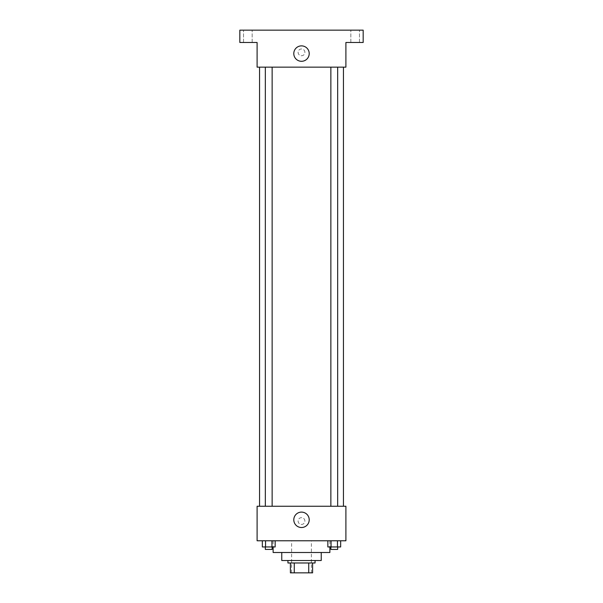 <?xml version="1.0" encoding="UTF-8"?>
<svg xmlns="http://www.w3.org/2000/svg" width="603" height="603" viewBox="0 0 603 603"><rect width="100%" height="100%" fill="white"/><g stroke="black" fill="none" stroke-linecap="round" stroke-linejoin="round"><path stroke-width="0.45" stroke-dasharray="3.02 2.26" d="M311.367 540.778L291.633 540.778L311.367 540.778L311.367 572.85L291.633 572.85L311.367 572.85M294.264 572.85L290.397 572.85L290.397 562.983L294.264 562.983L294.264 572.85L312.603 572.85M308.736 562.983L294.264 562.983L308.736 562.983L308.736 572.85M294.264 562.983L290.397 562.983M287.933 562.983L315.067 562.983M281.767 560.519L321.233 560.519M273.129 552.499L329.871 552.499M301.5 540.778L273.129 540.778L301.5 540.778M262.335 540.778L262.335 546.951L265.539 546.951L262.335 546.951L265.539 546.951L265.539 540.778L271.945 540.778L262.335 540.778L275.149 540.778L265.539 540.778L265.539 546.951L275.149 546.951L271.945 546.951L275.149 546.951L275.149 540.778L271.945 540.778L275.149 540.778L271.945 540.778L271.945 546.951L265.539 546.951L271.945 546.951L271.945 540.778L275.149 540.778L265.539 540.778L275.149 540.778M257.097 540.778L345.903 540.778L345.903 506.249L257.097 506.249L257.097 540.778M327.851 540.778L327.851 546.951L331.055 546.951L327.851 546.951L331.055 546.951L331.055 540.778L337.461 540.778L327.851 540.778L340.665 540.778L331.055 540.778L331.055 546.951L340.665 546.951L337.461 546.951L340.665 546.951L340.665 540.778L337.461 540.778L340.665 540.778L337.461 540.778L337.461 546.951L331.055 546.951L337.461 546.951L337.461 540.778L340.665 540.778L331.055 540.778L340.665 540.778M304.892 521.045A3.392 3.392 0 0 0 299.804 518.113A3.392 3.392 0 0 0 299.804 523.984A3.392 3.392 0 0 0 304.892 521.045A3.392 3.392 0 0 0 299.804 518.113A3.392 3.392 0 0 0 299.804 523.984A3.392 3.392 0 0 0 304.892 521.045M343.439 506.249L259.561 506.249L343.439 506.249M272.141 506.249L265.335 506.249L272.141 506.249L265.335 506.249L272.141 506.249L272.141 67.152L265.335 67.152L272.141 67.152M337.665 506.249L330.859 506.249L337.665 506.249L330.859 506.249L337.665 506.249L337.665 67.152L330.859 67.152L337.665 67.152M257.097 524.437L257.097 517.653L257.097 524.437M345.903 517.653L345.903 524.437L345.903 517.653M309.211 519.816A7.711 7.711 0 0 1 297.648 526.487A7.711 7.711 0 0 1 297.648 513.138A7.711 7.711 0 0 1 309.211 519.816M343.439 67.152L259.561 67.152L343.439 67.152M257.097 67.152L345.903 67.152L345.903 42.481L363.172 42.481L363.172 30.15L239.828 30.15L239.828 42.481L257.097 42.481L257.097 67.152M304.892 52.348A3.392 3.392 0 0 0 299.804 49.416A3.392 3.392 0 0 0 299.804 55.288A3.392 3.392 0 0 0 304.892 52.348A3.392 3.392 0 0 0 299.804 49.416A3.392 3.392 0 0 0 299.804 55.288A3.392 3.392 0 0 0 304.892 52.348M257.097 55.74L257.097 48.956L257.097 55.74M345.903 48.956L345.903 55.74L345.903 48.956M309.211 53.584A7.711 7.711 0 0 1 297.648 60.262A7.711 7.711 0 0 1 297.648 46.906A7.711 7.711 0 0 1 309.211 53.584M247.848 42.481L243.522 42.481L247.848 42.481M355.152 42.481L359.478 42.481L355.152 42.481M247.848 30.15L243.522 30.15L247.848 30.15M355.152 30.15L359.478 30.15L355.152 30.15M337.665 546.951L330.859 546.951L337.665 546.951L330.859 546.951L337.665 546.951L337.665 549.416L330.859 549.416L337.665 549.416L330.859 549.416L330.859 546.951M272.141 546.951L265.335 546.951L272.141 546.951L265.335 546.951L272.141 546.951L272.141 549.416L265.335 549.416L272.141 549.416L265.335 549.416L265.335 546.951M337.461 540.778L337.461 546.951M331.055 540.778L331.055 546.951M271.945 540.778L271.945 546.951M265.539 540.778L265.539 546.951M291.633 572.85L291.633 540.778M273.129 540.778L273.129 546.951M329.871 540.778L329.871 546.951M265.335 67.152L265.335 506.249M330.859 67.152L330.859 506.249M252.167 42.481L252.167 30.15L252.167 42.481M243.522 42.481L243.522 30.15L243.522 42.481M359.478 42.481L359.478 30.15L359.478 42.481M350.833 42.481L350.833 30.15L350.833 42.481"/><path stroke-width="0.9" d="M308.736 562.983L308.736 572.85L290.397 572.85L290.397 562.983M308.736 572.85L312.603 572.85L312.603 562.983L312.603 572.85M315.067 560.519L315.067 562.983L287.933 562.983L287.933 560.519M294.264 562.983L294.264 572.85M321.233 552.499L321.233 560.519L281.767 560.519L281.767 552.499M329.871 546.951L329.871 552.499L273.129 552.499L273.129 546.951M345.903 540.778L257.097 540.778L257.097 506.249L345.903 506.249L345.903 540.778M309.211 519.816A7.711 7.711 0 0 1 297.648 526.487A7.711 7.711 0 0 1 297.648 513.138A7.711 7.711 0 0 1 309.211 519.816M343.439 67.152L343.439 506.249M330.859 506.249L330.859 67.152M272.141 67.152L272.141 506.249M345.903 67.152L257.097 67.152L257.097 42.481L239.828 42.481L239.828 30.15L363.172 30.15L363.172 42.481L345.903 42.481L345.903 67.152M309.211 53.584A7.711 7.711 0 0 1 297.648 60.262A7.711 7.711 0 0 1 297.648 46.906A7.711 7.711 0 0 1 309.211 53.584M340.665 540.778L340.665 546.951L327.851 546.951L327.851 540.778M337.461 540.778L337.461 546.951M331.055 540.778L331.055 546.951M337.665 546.951L337.665 549.416L330.859 549.416L330.859 546.951M275.149 540.778L275.149 546.951L262.335 546.951L262.335 540.778M271.945 540.778L271.945 546.951M265.539 540.778L265.539 546.951M272.141 546.951L272.141 549.416L265.335 549.416L265.335 546.951M259.561 67.152L259.561 506.249M337.665 506.249L337.665 67.152M265.335 67.152L265.335 506.249"/></g></svg>
